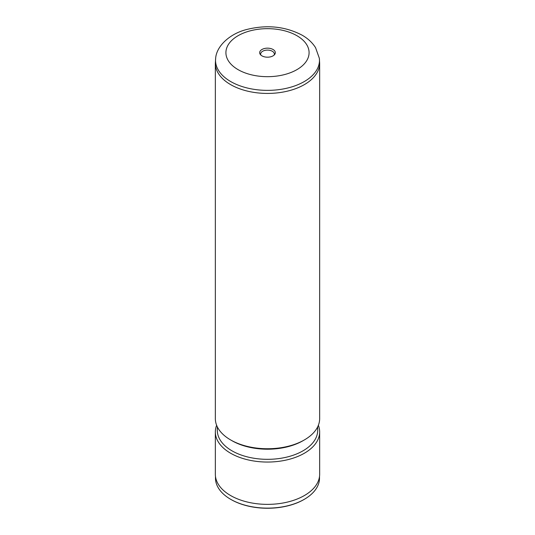 <?xml version="1.0" encoding="UTF-8"?>
<svg xmlns="http://www.w3.org/2000/svg" width="535" height="535" viewBox="0 0 535 535"><rect width="100%" height="100%" fill="white"/><g stroke="black" fill="none" stroke-linecap="round" stroke-linejoin="round"><path stroke-width="0.8" d="M273.031 49.481A7.824 4.514 0 0 0 263.066 48.953A7.824 4.514 0 0 0 260.358 54.516A7.824 4.514 0 0 0 261.969 55.867A7.824 4.514 0 0 0 274.642 54.516A7.824 4.514 0 0 0 273.031 49.481M274.107 55.098A6.848 3.952 0 0 0 274.348 54.055A6.848 3.952 0 0 0 272.342 51.266A6.848 3.952 0 0 0 264.878 50.404A6.848 3.952 0 0 0 260.652 54.055A6.848 3.952 0 0 0 260.893 55.098M304.101 499.436A51.5 29.733 180 0 1 303.92 499.543A51.5 29.733 180 0 1 231.08 499.543L230.712 499.329A52.022 30.034 180 0 1 215.478 478.089L215.478 476.384M319.522 476.384L319.522 478.089A52.022 30.034 180 0 1 304.288 499.329A52.022 30.034 180 0 1 230.712 499.329L231.08 499.543M319.348 58.295L319.656 63.224A52.156 30.114 180 0 1 319.656 63.324L319.656 418.631A52.156 30.114 180 0 1 304.382 439.924A52.156 30.114 180 0 1 230.618 439.924L230.618 439.924A52.156 30.114 180 0 1 215.344 418.631L215.344 63.324A52.156 30.114 180 0 1 215.344 63.224L215.652 58.295A51.969 30.007 180 0 0 230.752 81.581A51.969 30.007 180 0 0 289.034 87.673A51.969 30.007 180 0 0 319.348 58.295L315.556 47.655C312.346 42.613 307.866 38.453 302.121 35.183C285.315 26.396 266.845 24.496 246.709 29.499C229.642 33.745 216.501 46.217 215.652 58.295M304.382 439.924L302.997 440.72A50.196 28.984 180 0 1 232.003 440.72L230.618 439.924L232.003 440.72M317.696 426.803L317.696 430.341A50.196 28.984 180 0 1 286.713 457.117A50.196 28.984 180 0 1 232.003 450.838A50.196 28.984 180 0 1 217.304 430.341L217.304 426.803M318.365 425.285A52.156 30.114 180 0 1 319.656 431.939A52.156 30.114 180 0 1 287.455 459.759A52.156 30.114 180 0 1 230.618 453.232A52.156 30.114 180 0 1 215.344 431.939A52.156 30.114 180 0 1 216.635 425.285M319.656 431.939L319.656 474.257A52.156 30.114 180 0 1 287.455 502.077A52.156 30.114 180 0 1 230.618 495.55A52.156 30.114 180 0 1 215.344 474.257L215.344 431.939M238.095 69.65A41.59 24.008 0 0 0 296.905 69.65A41.59 24.008 0 0 0 296.905 35.698A41.59 24.008 0 0 0 238.095 35.698A41.59 24.008 0 0 0 238.095 69.65M319.656 63.324A52.156 30.114 180 0 1 287.455 91.137A52.156 30.114 180 0 1 230.618 84.61A52.156 30.114 180 0 1 215.344 63.324M303.92 499.543L304.288 499.329"/></g></svg>
